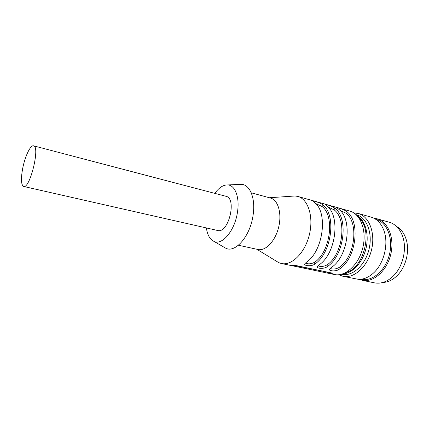 <?xml version="1.0" encoding="UTF-8"?>
<svg xmlns="http://www.w3.org/2000/svg" width="429" height="429" viewBox="0 0 429 429"><rect width="100%" height="100%" fill="white"/><g stroke="black" fill="none" stroke-linecap="round" stroke-linejoin="round"><path stroke-width="0.64" d="M396.535 226.432C401.217 229.107 404.499 233.666 406.381 240.101C409.652 251.33 405.957 266.436 397.876 274.887C393.232 279.729 388.218 282.261 382.829 282.475M359.127 218.152C373.391 230.1 363.99 268.538 345.822 272.549M356.772 215.294C365.224 219.997 369.439 234.502 365.942 248.648C362.516 262.805 352.08 273.723 342.412 274.002M356.097 214.65L356.499 214.763C366.854 217.449 372.978 233.408 368.999 249.394C365.154 265.412 352.348 276.743 341.924 274.346L341.516 274.26M353.85 212.923L358.285 213.486C369.197 216.339 375.686 233.151 371.493 250C367.433 266.886 353.92 278.812 342.921 276.303L338.728 274.753M342.921 276.303L358.333 279.311C363.535 279.52 368.565 277.445 373.423 273.085C384.014 263.733 388.942 243.602 383.858 230.416C381.118 223.268 376.855 218.828 371.069 217.095L358.285 213.486M375.74 219.278L376.163 219.401C386.958 222.222 393.468 238.347 389.468 254.397C385.607 270.49 372.388 281.789 361.513 279.306L361.079 279.215M373.959 218.227L377.032 218.774C387.677 221.595 394.38 236.985 391.082 252.96C387.907 268.956 375.531 281.333 364.409 280.571L359.019 279.333M377.032 218.774L389.285 222.233C395.849 224.238 400.445 229.397 403.078 237.709C406.789 249.823 402.724 266.457 393.838 275.488C387.666 281.644 381.209 284.1 374.458 282.85L361.99 280.26M23.633 186.459L217.6 230.48C228.475 234.014 237.242 198.177 225.96 196.294L33.569 145.822C30.523 144.745 24.995 156.403 22.705 168.329C20.79 178.898 21.101 184.942 23.633 186.459C29.88 189.178 40.369 146.294 33.569 145.822M214.827 193.372C219.021 187.553 223.359 184.738 227.853 184.937C235.146 185.28 239.784 197.367 237.516 211.84C235.081 230.191 222.345 245.602 214.039 241.43C209.963 239.532 207.405 235.033 206.376 227.933M290.449 265.39L334.293 274.506C345.211 277.005 358.692 264.929 362.789 247.876C367.026 230.856 360.639 213.921 349.807 211.095L297.849 196.439C308.124 199.083 313.83 216.742 309.341 234.802C304.987 252.896 291.774 265.926 281.44 263.529L278.753 262.645L276.083 261.014M291.935 196.198L295.055 195.983L297.849 196.439M327.847 273.171L333.145 273.294L295.088 265.353L289.966 265.299L281.44 263.529M346.165 211.181C360.966 220.704 356.526 258.719 339.001 269.412C335.832 271.755 328.056 271.074 329.585 269.08L331.027 267.701C348.482 256.869 353.035 218.522 338.358 208.987L337.232 208.011C336.073 207.132 343.543 209.218 346.165 211.181L345.924 213.149C359.127 222.624 355.11 256.885 339.253 267.39L339.001 269.412M334.406 207.877C349.013 217.412 344.407 255.931 326.984 266.833C323.804 269.251 315.803 268.506 317.412 266.43L318.795 265.079C336.143 254.027 340.862 215.17 326.389 205.625L325.316 204.681C324.104 203.748 331.789 205.893 334.406 207.877L334.153 209.867C347.179 219.364 343.012 254.075 327.241 264.79L326.984 266.833M314.645 264.189C311.454 266.682 303.212 265.873 304.906 263.701L306.231 262.382C323.455 251.104 328.357 211.728 314.098 202.172L313.084 201.26C311.813 200.273 319.728 202.483 322.329 204.483C336.733 214.033 331.949 253.062 314.645 264.189L314.907 262.119C311.357 264.028 308.199 264.344 305.427 263.057M251.228 192.798L270.57 198.069C278.099 199.946 282.067 213.454 278.63 227.29C275.289 241.152 265.54 251.308 257.995 249.496L238.401 245.243M330.148 268.398C332.813 269.525 335.848 269.187 339.253 267.39M345.924 213.149L339.87 210.301M317.953 265.766C320.667 266.967 323.761 266.645 327.241 264.79M334.153 209.867L327.869 206.934M322.329 204.483L322.066 206.499C334.904 216.023 330.577 251.19 314.907 262.119M322.066 206.499L315.546 203.48M238.942 184.438L241.5 184.32C250.037 184.684 255.657 198.412 253.126 214.913C250.434 235.843 235.569 253.212 225.863 248.273L223.643 246.991M327.493 272.388L327.348 273.058M294.31 265.471L330.668 272.78M256.778 249.228L278.753 262.645M269.369 197.742L295.055 195.983M214.039 241.43L225.863 248.273M227.853 184.937L241.5 184.32"/></g></svg>
